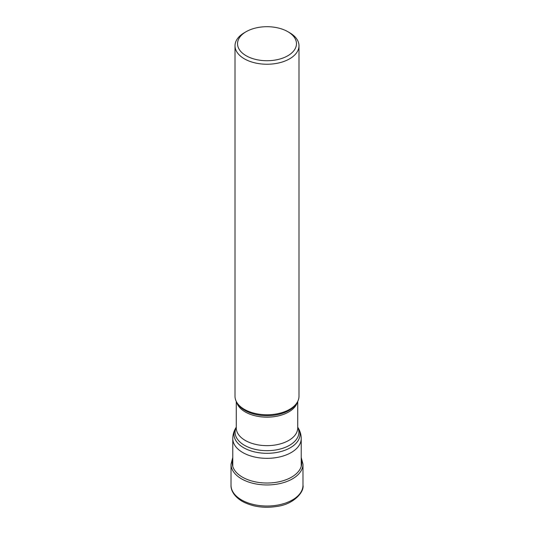 <?xml version="1.0" encoding="UTF-8"?>
<svg xmlns="http://www.w3.org/2000/svg" width="534" height="534" viewBox="0 0 534 534"><rect width="100%" height="100%" fill="white"/><g stroke="black" fill="none" stroke-linecap="round" stroke-linejoin="round"><path stroke-width="0.8" d="M298.987 45.77L298.987 396.301A31.987 18.47 180 0 1 297.198 402.389A31.987 18.47 180 0 1 244.378 409.358A31.987 18.47 180 0 1 236.802 402.389A31.987 18.47 180 0 1 235.013 396.301L235.013 45.77A31.987 18.47 0 0 0 244.378 58.827A31.987 18.47 0 0 0 289.622 58.827A31.987 18.47 0 0 0 298.987 45.77A31.987 18.47 0 0 0 289.622 32.714L287.839 31.686A29.47 17.015 0 0 0 246.161 31.686L246.161 31.686A29.47 17.015 0 0 0 246.161 55.743A29.47 17.015 0 0 0 287.839 55.743A29.47 17.015 0 0 0 287.839 31.686L289.622 32.714M246.161 31.686L244.378 32.714A31.987 18.47 0 0 0 235.013 45.77M232.777 459.52A34.737 20.058 0 0 0 242.436 477.149A34.737 20.058 0 0 0 283.013 480.767A34.737 20.058 0 0 0 301.223 459.52M302.985 485.246A35.985 20.779 180 0 1 280.771 504.443A35.985 20.779 180 0 1 241.555 499.937A35.985 20.779 180 0 1 231.015 485.246L231.015 464.179A35.985 20.779 0 0 0 241.555 478.871A35.985 20.779 0 0 0 280.771 483.377A35.985 20.779 0 0 0 302.985 464.179L302.985 485.246C304.373 491.594 294.327 503.782 278.141 506.239C264.677 508.568 252.689 506.933 242.182 501.319C233.124 495.879 230.775 489.318 231.015 485.246M232.777 466.409L232.777 438.581A34.223 19.758 0 0 0 242.803 452.552A34.223 19.758 0 0 0 280.096 456.837A34.223 19.758 0 0 0 301.223 438.581L301.223 466.409M301.223 438.581C301.183 434.749 300.175 431.205 298.192 427.948A33.041 19.077 180 0 1 284.569 450.389A33.041 19.077 180 0 1 243.637 447.726A33.041 19.077 180 0 1 235.808 427.948C233.825 431.205 232.817 434.749 232.777 438.581M236.275 427.287A31.906 18.423 0 0 0 244.438 445.276A31.906 18.423 0 0 0 283.107 448.153A31.906 18.423 0 0 0 297.725 427.287M297.725 401.434L297.725 427.901A30.725 17.742 180 0 1 278.761 444.295A30.725 17.742 180 0 1 245.273 440.45A30.725 17.742 180 0 1 236.275 427.901L236.275 401.434M236.622 402.082A30.725 17.742 0 0 0 245.273 411.961A30.725 17.742 0 0 0 276.585 416.273A30.725 17.742 0 0 0 297.378 402.082M297.198 402.389L296.457 403.617A31.199 18.016 180 0 1 244.939 410.419A31.199 18.016 180 0 1 237.543 403.617L236.802 402.389M302.985 464.179L301.223 457.504M232.777 457.504L231.015 464.179M297.725 427.173L298.192 427.948M236.275 427.173L235.808 427.948"/></g></svg>
